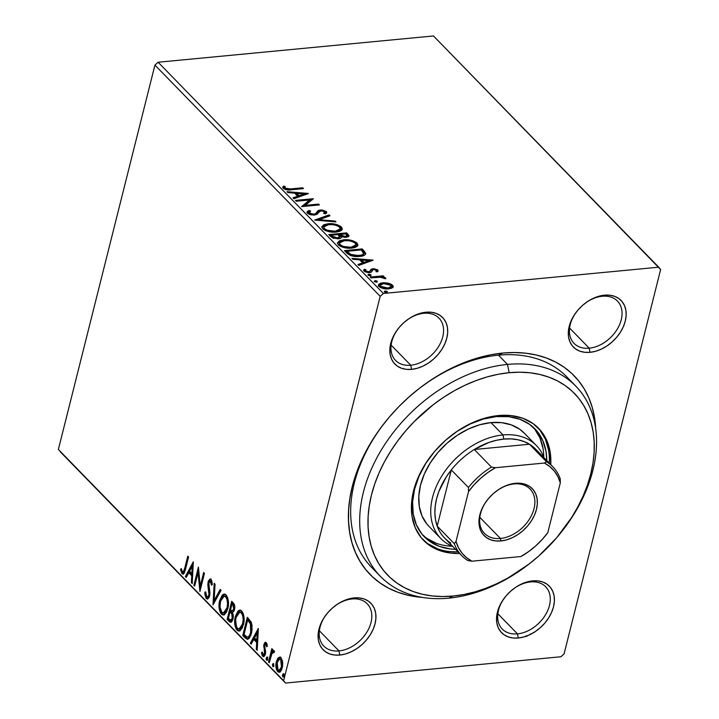 <?xml version="1.0" encoding="UTF-8"?>
<svg xmlns="http://www.w3.org/2000/svg" width="719" height="719" viewBox="0 0 719 719"><rect width="100%" height="100%" fill="white"/><g stroke="black" fill="none" stroke-linecap="round" stroke-linejoin="round"><path stroke-width="1.08" d="M571.075 381.735A136.349 95.987 135.8 0 0 498.474 355.168L502.779 353.056A142.407 100.247 -44.2 0 1 595.692 428.641M338.982 650.911A30.297 21.327 135.8 0 0 371.004 622.51A30.297 21.327 135.8 0 0 352.031 598.972L354.179 597.911A33.326 23.466 -44.2 0 1 375.048 623.804A33.326 23.466 -44.2 0 1 339.826 655.054L338.982 650.911L319.371 630.779L338.982 650.911A30.297 21.327 -44.2 0 1 323.802 646.084A30.297 21.327 -44.2 0 1 327.738 612.759A30.297 21.327 135.8 0 0 319.973 639.434A30.297 21.327 135.8 0 0 338.982 650.911L339.826 655.054L345.444 653.975L351.106 651.854L356.624 648.745L361.765 644.79L366.339 640.126L370.168 634.94L373.116 629.431L375.048 623.804L375.911 618.286L375.66 613.073L374.311 608.382L371.912 604.391L368.55 601.237L364.371 599.062L359.518 597.938L354.179 597.911L348.571 598.981L342.9 601.111L337.391 604.221L332.25 608.175L327.675 612.84L323.838 618.025L320.899 623.535L318.957 629.161L318.104 634.679L318.346 639.892L319.703 644.584L322.103 648.574L325.455 651.72L329.644 653.904L334.497 655.027L339.826 655.054A33.326 23.466 -44.2 0 1 318.903 642.346A33.326 23.466 -44.2 0 1 327.603 612.921A33.326 23.466 -44.2 0 1 333.958 606.728A33.326 23.466 -44.2 0 1 354.179 597.911L352.031 598.972A30.297 21.327 -44.2 0 1 367.211 603.798A30.297 21.327 -44.2 0 1 367.076 631.803A30.297 21.327 -44.2 0 1 338.982 650.911M410.738 365.225A30.297 21.327 135.8 0 0 442.76 336.825A30.297 21.327 135.8 0 0 423.788 313.286L425.945 312.226A33.326 23.466 -44.2 0 1 446.814 338.119A33.326 23.466 -44.2 0 1 411.592 369.368L410.738 365.225L391.127 345.093L410.738 365.225A30.297 21.327 -44.2 0 1 395.558 360.399A30.297 21.327 -44.2 0 1 399.494 327.073A30.297 21.327 135.8 0 0 391.729 353.748A30.297 21.327 135.8 0 0 410.738 365.225L411.592 369.368L417.2 368.299L422.871 366.169L428.38 363.068L433.521 359.105L438.096 354.44L441.933 349.254L444.872 343.745L446.814 338.119L447.667 332.6L447.425 327.388L446.068 322.696L443.668 318.706L440.316 315.56L436.127 313.376L431.274 312.253L425.945 312.226L420.327 313.304L414.665 315.425L409.147 318.535L404.006 322.489L399.431 327.154L395.603 332.34L392.655 337.849L390.723 343.475L389.86 348.994L390.111 354.206L391.46 358.898L393.859 362.888L397.221 366.043L401.4 368.218L406.253 369.341L411.592 369.368A33.326 23.466 -44.2 0 1 390.66 356.669A33.326 23.466 -44.2 0 1 399.36 327.235A33.326 23.466 -44.2 0 1 405.714 321.051A33.326 23.466 -44.2 0 1 425.945 312.226L423.788 313.286A30.297 21.327 -44.2 0 1 438.967 318.113A30.297 21.327 -44.2 0 1 438.833 346.118A30.297 21.327 -44.2 0 1 410.738 365.225M589.212 348.185A30.297 21.327 135.8 0 0 621.234 319.784A30.297 21.327 135.8 0 0 602.261 296.246L604.409 295.185A33.326 23.466 -44.2 0 1 625.278 321.078A33.326 23.466 -44.2 0 1 590.056 352.328L589.212 348.185L569.601 328.053L589.212 348.185A30.297 21.327 -44.2 0 1 574.032 343.358A30.297 21.327 -44.2 0 1 577.968 310.033A30.297 21.327 135.8 0 0 570.203 336.708A30.297 21.327 135.8 0 0 589.212 348.185L590.056 352.328L595.674 351.258L601.336 349.128L606.854 346.028L611.995 342.064L616.569 337.4L620.398 332.214L623.346 326.705L625.278 321.078L626.141 315.56L625.889 310.347L624.541 305.656L622.142 301.665L618.78 298.52L614.601 296.336L609.748 295.212L604.409 295.185L598.801 296.264L593.13 298.385L587.621 301.495L582.48 305.449L577.905 310.114L574.068 315.299L571.129 320.809L569.187 326.435L568.334 331.953L568.576 337.166L569.933 341.858L572.333 345.848L575.685 349.003L579.874 351.178L584.727 352.301L590.056 352.328A33.326 23.466 -44.2 0 1 569.133 339.629A33.326 23.466 -44.2 0 1 577.833 310.195A33.326 23.466 -44.2 0 1 584.188 304.011A33.326 23.466 -44.2 0 1 604.409 295.185L602.261 296.246A30.297 21.327 -44.2 0 1 617.441 301.072A30.297 21.327 -44.2 0 1 617.306 329.077A30.297 21.327 -44.2 0 1 589.212 348.185M517.455 633.87A30.297 21.327 135.8 0 0 549.469 605.47A30.297 21.327 135.8 0 0 530.496 581.932L532.653 580.871A33.326 23.466 -44.2 0 1 553.522 606.764A33.326 23.466 -44.2 0 1 518.3 638.014L517.455 633.87L497.845 613.738L517.455 633.87A30.297 21.327 -44.2 0 1 502.275 629.044A30.297 21.327 -44.2 0 1 506.212 595.718A30.297 21.327 135.8 0 0 498.447 622.393A30.297 21.327 135.8 0 0 517.455 633.87L518.3 638.014L523.908 636.935L529.579 634.814L535.089 631.704L540.239 627.75L544.813 623.085L548.642 617.9L551.581 612.39L553.522 606.764L554.385 601.246L554.133 596.033L552.785 591.342L550.386 587.351L547.024 584.196L542.836 582.022L537.983 580.898L532.653 580.871L527.045 581.95L521.374 584.071L515.865 587.18L510.724 591.135L506.149 595.799L502.311 600.985L499.372 606.494L497.431 612.121L496.568 617.639L496.82 622.852L498.168 627.543L500.577 631.534L503.929 634.679L508.117 636.863L512.971 637.987L518.3 638.014A33.326 23.466 -44.2 0 1 497.368 625.305A33.326 23.466 -44.2 0 1 506.077 595.88A33.326 23.466 -44.2 0 1 512.431 589.688A33.326 23.466 -44.2 0 1 532.653 580.871L530.496 581.932A30.297 21.327 -44.2 0 1 545.685 586.758A30.297 21.327 -44.2 0 1 545.541 614.763A30.297 21.327 -44.2 0 1 517.455 633.87M595.692 428.74L594.568 417.838L592.258 407.493L588.789 397.796L584.205 388.835L578.534 380.719L571.839 373.503L564.19 367.274L555.652 362.079L546.305 357.972L536.248 354.988L525.571 353.173L514.382 352.526L502.779 353.056L498.474 355.168A136.349 95.987 135.8 0 0 416.04 390.992A136.349 95.987 -44.2 0 1 498.474 355.168A136.349 95.987 -44.2 0 1 566.788 376.9L575.802 386.148A136.349 95.987 -44.2 0 1 557.225 537.093A136.349 95.987 135.8 0 0 557.495 536.778A136.349 95.987 135.8 0 0 593.103 416.382A136.349 95.987 135.8 0 0 507.479 364.416L509.178 372.694A130.292 91.717 -44.2 0 1 591 422.35A130.292 91.717 -44.2 0 1 556.973 537.399A130.292 91.717 -44.2 0 1 532.15 561.575A130.292 91.717 -44.2 0 1 453.078 596.042L448.773 598.154A136.349 95.987 135.8 0 0 531.521 562.087L532.15 561.575M564.073 653.922L660.626 269.544L564.073 653.922L560.874 656.762L285.515 683.05L560.874 656.762L564.073 653.922M383.371 293.478L158.126 62.238L433.485 35.95L658.73 267.189L383.371 293.478L658.73 267.189L660.626 269.544L433.485 35.95L158.126 62.238L383.371 293.478L380.171 296.318L283.619 680.695L58.374 449.456L154.927 65.078L380.171 296.318L383.371 293.478M388.251 283.16L384.099 282.72L380.702 283.187L378.706 284.365L378.562 285.776L379.92 287.16L383.622 288.562L391.001 288.463L392.871 287.393L393.095 285.874L391.298 284.239L388.251 283.16L388.044 283.951L388.251 283.16L382.841 282.792L378.437 284.886L379.093 286.486C381.861 288.454 385.087 289.254 388.763 288.885L392.619 287.636L393.221 286.755L392.592 285.191L388.251 283.16M370.15 277.049L370.959 277.885L380.962 277.21L385.842 278.577L384.953 277.588L382.086 276.815L384 276.635L383.191 275.808L370.15 277.049L370.959 277.885L379.947 277.166L385.806 278.729L385.636 278.055L382.086 276.815L384 276.635L383.191 275.808L370.15 277.049M363.769 270.542L364.281 269.292L364.173 271.171L369.647 272.564L371.399 272.097L372.739 269.913L373.736 269.598L376.271 270.236L375.929 271.431L377.529 271.809L378.113 270.955L377.628 269.85L374.132 268.753L371.112 269.239L369.961 271.297L368.775 271.737L366.295 271.333L365.459 270.56L365.953 269.652L364.281 269.292L363.715 270.128L364.641 271.557L367.49 272.51L370.627 272.402L371.732 271.836L372.739 269.913L374.051 269.589L376.046 270.056L376.459 270.587L375.929 271.431L377.529 271.809L377.817 270.029L377.834 271.485M346.855 253.133L350.872 255.631L356.264 256.53L362.789 255.874L364.731 255.029L365.737 253.546L362.259 248.918L344.41 250.625L346.855 253.133C350.306 255.955 354.548 257.051 359.581 256.44C363.365 256.216 365.405 255.128 365.71 253.187L362.259 248.918L344.41 250.625L346.855 253.133M328.781 234.574L332.798 237.989L338.424 238.798L340.77 238.124L341.327 236.659L344.985 237.351L348.293 236.74L348.895 235.455L346.63 232.875L328.781 234.574L330.884 236.731L338.424 238.798C340.572 238.6 341.534 237.89 341.327 236.659L346.118 237.306L348.967 236.003L346.63 232.875L328.781 234.574M314.634 220.05L335.98 221.946L335.099 221.039L319.002 219.708L329.985 215.79L329.113 214.891L314.634 220.05L335.98 221.946L335.099 221.039L319.002 219.708L329.985 215.79L329.113 214.891L314.634 220.05M296.3 201.239L309.583 199.972L301.558 206.632L319.407 204.924L318.598 204.097L305.287 205.364L313.34 198.705L295.491 200.403L296.3 201.239L309.583 199.972L301.558 206.632L319.407 204.924L318.598 204.097L305.287 205.364L313.34 198.705L295.491 200.403L296.3 201.239M290.827 188.908L285.964 188.711L284.895 187.902L285.137 186.428L283.349 186.14L282.801 187.165L283.277 188.378L287.285 189.915L303.508 188.603L302.699 187.776L290.827 188.908L290.593 189.834L290.827 188.908L285.101 188.189L285.137 186.428L283.349 186.14L282.819 187.066L283.277 188.378C285.811 189.933 288.535 190.391 291.456 189.753L303.508 188.603L302.699 187.776L290.827 188.908M308.217 193.447L287.007 191.685L287.888 192.593L294.682 193.159L297.639 196.188L293.001 197.842L293.873 198.741L308.352 193.582L287.007 191.685L287.888 192.593L294.682 193.159L297.639 196.188L293.001 197.842L293.873 198.741L308.217 193.447M307.058 212.563L308.784 211.494L309.044 210.451L307.04 212.024L307.786 213.507L310.797 214.792L314.554 215.071L317.205 214.235L319.856 211.152L322.022 210.793L324.485 211.683L324.539 212.644L323.604 213.345L325.33 213.885L326.57 212.896L326.327 211.512L321.824 209.957L318.202 210.541L315.749 213.426L314.212 214.172L309.664 213.336L309.008 212.375L310.608 211.044L309.044 210.451L307.292 211.566L307.31 213.022L314.554 215.071L321.168 210.811L324.485 211.683L324.359 213.579M327.927 223.771L323.766 224.768L321.788 226.907L322.678 228.822L325.383 230.565L334.434 232.165L339.08 231.527L341.291 230.475L342.289 228.534L340.842 226.485L336.869 224.607L332.106 223.753L327.927 223.771L327.684 224.732L327.927 223.771L321.824 226.683L322.678 228.822C326.579 231.527 331.046 232.605 336.097 232.066L342.253 229.163L341.372 226.97C337.436 224.292 332.951 223.223 327.927 223.771M343.556 239.822L339.404 240.82L337.418 242.95L338.307 244.873L341.013 246.617L344.635 247.713L350.072 248.208L354.71 247.579L356.921 246.527L357.918 244.586L356.471 242.537L352.499 240.658L347.735 239.795L343.556 239.822L343.314 240.784L343.556 239.822L337.463 242.734L338.307 244.873C342.208 247.57 346.684 248.648 351.726 248.109L357.891 245.206L357.01 243.013C353.074 240.335 348.589 239.274 343.556 239.822M373.179 260.125L351.959 258.373L352.84 259.28L359.644 259.838L362.592 262.866L357.954 264.529L358.835 265.428L373.179 260.125L351.959 258.373L352.84 259.28L359.644 259.838L362.592 262.866L357.954 264.529L358.835 265.428L373.179 260.125M370.564 275.737L368.344 275.377L368.847 274.298L368.038 275.134L370.195 275.683L371.013 274.856L370.842 275.53L371.013 274.856L368.847 274.298L368.038 274.568L368.128 275.215L370.671 275.602L371.13 275.009L369.997 274.379L368.847 274.298L368.586 275.341L370.752 275.889M374.563 281.731L375.048 280.662L374.24 281.497L376.397 282.046L377.214 281.219L377.044 281.893L377.214 281.219L375.048 280.662L374.168 281.417L376.873 281.965L377.322 281.372L376.199 280.743L375.048 280.662L374.788 281.704L376.945 282.252M386.867 292.48L384.647 292.112L385.159 291.042L384.341 291.878L386.507 292.426L387.316 291.59L387.146 292.274L387.316 291.59L385.159 291.042L384.341 291.303L384.53 292.031L386.984 292.336L387.433 291.752L386.31 291.114L385.159 291.042L384.899 292.085L387.056 292.633M279.637 672.112L277.615 671.555L279.134 672.256L282.288 667.753L282.693 662.226L281.066 657.804L279.574 657.121L277.705 658.487L276.366 661.669L275.889 665.74L276.464 669.587L277.965 671.87L279.071 672.256L280.437 671.528L281.533 669.928L282.558 666.468L282.693 662.226L281.066 657.804L279.664 657.121L278.334 657.768L280.068 657.166M274.119 650.668L272.159 651.414L273.175 651.315L272.159 651.414L272.654 649.455L269.544 661.831L268.502 661.911L269.31 662.738L272.061 653.077L273.076 652.007L273.876 652.771L274.613 651.756L273.579 650.389L272.159 651.414L272.654 649.455L271.845 648.628L268.502 661.911L269.526 661.813L272.636 649.437L271.845 648.628L268.502 661.911L269.31 662.738L271.71 653.85L274.613 651.756L273.445 650.389M266.3 642.642L264.835 642.597L263.765 645.087L264.664 651.935L264.295 654.083L263.019 654.524L262.255 651.98L261.482 652.735L262.228 655.593L263.522 656.654L264.934 655.386L265.572 653.041L264.709 645.311L265.751 644.188L266.623 646.785L267.378 646.129L266.731 643.316L265.482 642.265L263.882 644.548L264.538 653.391L263.019 654.524L262.255 651.98L261.482 652.735L262.696 656.24L263.594 656.654L265.365 654.155L264.709 645.311L265.94 644.323L266.623 646.785L267.378 646.129L266.3 642.642M245.206 637.996L247.408 639.317L249.43 638.023L251.012 634.823L252.108 629.529L251.389 622.474L247.336 617.306L242.761 635.488L245.206 637.996L246.231 637.897L243.786 635.389L242.761 635.488L247.588 639.308L251.461 633.268L251.264 622.169L247.336 617.306L242.761 635.488L243.786 635.389L248.127 618.124L243.786 635.389L246.231 637.897L245.206 637.996M227.132 619.436L229.514 621.854L230.853 622.241L231.985 621.369L233.01 618.987L233.316 615.779L232.516 612.633L234.151 610.808L234.798 606.89L234.133 604.041L231.698 601.264L227.132 619.436L228.157 619.338L232.489 602.073L228.157 619.338L227.132 619.436L230.646 622.277L233.01 618.987L232.516 612.633L234.475 609.775C235.185 606.899 234.754 604.571 233.19 602.783L231.698 601.264L227.132 619.436M212.986 604.913L221.057 590.326L220.176 589.427L214.154 600.59L215.062 584.179L214.181 583.271L212.986 604.913L221.057 590.326L220.176 589.427L214.154 600.59L215.062 584.179L214.181 583.271L212.986 604.913M194.651 586.093L198.058 572.576L199.909 591.494L204.475 573.313L203.666 572.486L200.259 586.039L198.417 567.084L193.851 585.266L194.651 586.093L198.058 572.576L199.909 591.494L204.475 573.313L203.666 572.486L200.259 586.039L198.417 567.084L193.851 585.266L194.651 586.093M184.729 568.253L183.291 571.893L182.177 571.434L181.269 568.549L180.514 569.52L181.97 573.663L183.219 574.113L184.271 573.079L188.576 556.991L187.767 556.155L184.729 568.253L185.754 568.154L188.558 556.973L185.754 568.154L184.729 568.253C184.415 570.733 183.651 571.911 182.428 571.785L181.269 568.549L180.514 569.52L181.97 573.663L183.012 574.157L185.493 569.268L188.576 556.991L187.767 556.155L184.729 568.253M193.294 561.827L185.358 576.548L186.239 577.456L188.782 572.737L191.73 575.766L191.353 582.705L192.234 583.603L193.294 561.827L185.358 576.548L186.239 577.456L188.782 572.737L191.73 575.766L191.353 582.705L192.234 583.603L193.294 561.827M207.629 596.509C208.663 597.192 209.418 596.671 209.876 594.937L208.852 595.035C208.393 596.77 207.647 597.291 206.605 596.608L205.724 591.89L204.834 592.132L205.724 592.052L204.834 592.132L206.2 598.532L207.791 598.909L209.094 597.462L209.975 593.112L208.807 583.208L209.589 581.267L210.325 581.132L211.395 585.113L212.312 584.637L211.674 580.467L210.011 579.047L208.321 581.078L207.827 584.987L208.95 594.559L208.204 596.482L206.775 596.761L205.724 591.89L204.834 592.132L204.87 594.334L206.2 598.532L207.216 598.442L206.002 595.314M223.879 614.889L221.371 614.107L223.357 615.006L227.797 608.678C229.172 603.493 228.606 598.909 226.108 594.928L224.13 594.083L219.69 600.464L219.34 602.154L219.367 609.568L220.49 612.921L222.36 614.835L224.373 614.655L226.764 611.698L228.399 605.182L227.689 597.687L225.11 594.227L223.51 594.236L222.207 595.17L219.69 600.464L220.715 600.374L224.643 594.101M239.517 630.931L237 630.159L238.987 631.057L243.435 624.73C244.802 619.535 244.235 614.952 241.737 610.979L239.76 610.134L235.329 616.516L234.969 618.205L234.996 625.62L236.129 628.972L237.998 630.878L240.002 630.707L242.393 627.75L244.029 621.234L243.319 613.738L240.739 610.278L239.148 610.278L237.836 611.222L235.329 616.516L236.344 616.417L240.272 610.143M258.247 628.514L250.311 643.235L251.192 644.143L253.735 639.425L256.692 642.453L256.306 649.392L257.186 650.291L258.382 628.649L250.311 643.235L251.192 644.143L253.735 639.425L256.692 642.453L256.306 649.392L257.186 650.291L258.247 628.514M267.576 660.114L267.288 657.903L266.264 658.002L266.56 660.213L267.261 660.141L266.56 660.213L267.612 659.386L267.324 657.175L266.264 658.002L266.183 659.17L266.56 660.213L267.198 660.213L267.576 657.615L266.992 657.022L266.264 658.002L267.468 657.382M272.762 666.576L273.813 665.749L273.517 663.538L272.465 664.365L272.834 666.639L273.867 665.479L273.355 663.421L272.465 664.365L273.669 663.754L272.465 664.365L273.112 666.729M283.888 676.849L283.592 674.647L282.576 674.746L282.864 676.947L283.574 676.885L282.864 676.947L283.915 676.13L283.628 673.919L282.576 674.746L282.486 675.914L282.864 676.947L283.502 676.956L283.879 674.359L283.295 673.757L282.576 674.746L283.78 674.125M60.27 451.811L285.515 683.05L283.619 680.695L380.171 296.318L154.927 65.078L158.126 62.238L154.927 65.078L58.374 449.456L285.515 683.05L60.27 451.811M502.779 353.056L490.888 354.764L478.818 357.631L466.676 361.63L454.588 366.726L442.67 372.864L431.041 379.983L419.806 388.017L409.066 396.897L398.937 406.523L389.518 416.813L380.89 427.67L373.143 438.976L366.348 450.633L360.579 462.524L355.869 474.54L352.292 486.565L349.865 498.474L348.607 510.157L348.553 521.5L349.677 532.402L351.986 542.755L355.447 552.453L360.039 561.404L365.71 569.52L372.397 576.737L380.054 582.974L388.593 588.169L397.94 592.276L407.997 595.251L422.413 597.426A142.407 100.247 -44.2 0 1 389.231 417.164A142.407 100.247 -44.2 0 1 416.355 390.732A142.407 100.247 -44.2 0 1 502.779 353.056M531.826 561.836A136.349 95.987 -44.2 0 1 448.773 598.154A136.349 95.987 -44.2 0 1 380.459 576.422L371.444 567.174A136.349 95.987 -44.2 0 1 389.491 416.849A136.349 95.987 135.8 0 0 376.172 571.587M584.008 304.155A30.297 21.327 -44.2 0 1 602.261 296.246A30.297 21.327 135.8 0 0 584.026 304.137M333.778 606.872A30.297 21.327 -44.2 0 1 352.031 598.972A30.297 21.327 135.8 0 0 333.796 606.863M512.252 589.832A30.297 21.327 -44.2 0 1 530.496 581.932A30.297 21.327 135.8 0 0 512.27 589.823M405.534 321.195A30.297 21.327 -44.2 0 1 423.788 313.286A30.297 21.327 135.8 0 0 405.552 321.177M526.398 636.468L525.463 636.153M530.191 634.041L530.856 634.293M533.866 632.316L534.37 632.423M526.676 635.767L527.333 635.964M183.534 573.969L181.97 573.663L182.986 573.564L181.53 569.43L182.446 572.782L183.606 574.005M181.494 569.43L180.514 569.52L181.494 569.43M183.983 571.92L182.428 571.785M183.453 571.686C184.666 571.812 185.439 570.634 185.754 568.154L184.801 571.201L183.884 571.92M192.288 582.615L191.353 582.705L192.288 582.615M192.665 575.676L191.73 575.766L192.665 575.676M192.674 575.586L189.798 572.639L188.782 572.737L189.798 572.639L192.674 575.586M186.634 576.719L185.358 576.548L186.374 576.449L193.339 563.534L186.634 576.719M192.261 566.284L191.856 573.546L192.791 573.456L191.856 573.546L189.591 571.228L192.261 566.284L193.195 566.195L192.261 566.284L191.856 573.546L189.591 571.228L192.261 566.284M194.885 585.185L193.851 585.266L194.867 585.167L198.786 569.556L194.885 585.185M201.284 585.94L200.259 586.039L201.284 585.94L204.457 573.295L201.284 585.94M200.547 588.96L200.286 586.039L200.547 588.96M199.046 572.477L198.058 572.576L199.046 572.477M208.447 596.86L206.605 596.608M209.615 589.481L209.445 588.609L208.42 588.708L209.031 592.977L209.975 592.887L209.031 592.977L208.852 595.035L209.786 595.251L208.312 596.869M208.986 582.39L209.13 581.698L208.115 581.797L207.827 584.987L208.789 584.898L207.827 584.987L208.42 588.708L209.445 588.609L209.184 587.27M212.123 582.273L211.593 581.24L210.577 581.329L211.395 585.113L212.312 584.637L211.053 579.478L210.056 579.047L208.115 581.797L209.13 581.698L210.559 579.128M207.845 598.873L206.2 598.532L207.342 599.044L209.651 595.889L208.941 582.543L211.593 581.24L209.984 581.06L210.577 581.329M205.931 594.676L206.65 597.624L207.737 598.828M210.218 581.698L210.604 581.168M211.089 580.961L212.168 582.444M211.027 578.948L210.281 579.343M209.606 580.341L208.977 582.444M209.139 587.028L209.651 589.661M214.091 603.25L214.235 600.59L214.091 603.25M215.17 600.5L214.154 600.59L215.17 600.5L220.796 590.065L215.17 600.5M225.065 596.078L226.692 596.734L225.676 596.833C227.635 600.059 228.076 603.726 226.997 607.852L223.456 612.93L221.812 612.211C219.861 609.029 219.43 605.389 220.499 601.291L220.715 600.374L219.69 600.464C218.351 605.605 218.918 610.152 221.371 614.107L222.387 614.008L220.284 608.894M224.813 594.047L222.333 596.276L220.356 602.055M224.121 594.334L223.663 594.658M220.194 608.22L221.515 612.822L222.872 614.439L224.409 614.907M228.166 607.079L227.177 610.188L225.982 612.022L224.463 612.831L228.022 607.708M228.309 600.518L226.692 596.734L228.372 600.85M220.499 601.291L221.892 597.849L223.699 596.249L225.478 596.644L226.907 599.08L227.546 603.565L226.997 607.852L228.013 607.753L226.997 607.852L224.966 612.112L223.438 612.93L221.812 612.211L220.023 607.061L220.499 601.291L224.103 596.168L226.692 596.734L224.103 596.168M223.977 612.804L223.456 612.93M231.167 622.124L229.235 621.593L230.251 621.504L228.157 619.338L231.41 622.178M233.064 614.161L232.767 613.505L231.752 613.604L232.767 613.505L231.536 611.968L230.52 612.067L231.752 613.604L232.201 618.151L230.727 620.2L228.408 618.403L230.107 611.644L231.132 611.545L230.107 611.644L230.52 612.067L231.536 611.968L231.132 611.545L233.19 614.538M233.226 618.052L231.617 620.102M234.754 606.216L233.9 604.715L232.875 604.814L233.657 608.975L232.282 610.988L230.574 609.784L232.039 603.951L233.064 603.861L232.039 603.951L232.875 604.814L233.9 604.715L233.064 603.861L234.771 606.297M234.664 608.885L233.657 608.975L234.664 608.885L233.199 610.889M232.282 610.988L233.298 610.889L234.628 609.056M232.201 618.151L233.199 618.061L232.201 618.151L230.592 620.2L228.408 618.403L230.107 611.644L232.165 614.628L232.201 618.151M230.727 620.2L231.743 620.102L233.163 618.259M232.875 604.814L233.846 607.861L233.145 610.287L232.174 610.988L230.574 609.784L232.039 603.951L232.875 604.814M240.694 612.13L242.33 612.786L241.305 612.885C243.274 616.102 243.714 619.778 242.627 623.894L239.085 628.972L237.441 628.262C235.49 625.081 235.059 621.441 236.138 617.342L236.344 616.417L235.329 616.516C233.99 621.656 234.547 626.204 237 630.159L238.025 630.06L235.922 624.946M240.452 610.098L237.962 612.318L235.994 618.106M239.751 610.386L239.292 610.71M235.832 624.272L237.144 628.873L238.51 630.491L240.038 630.949M243.642 623.795L241.62 628.064L240.092 628.882L243.642 623.795L242.627 623.894L243.642 623.795L243.795 623.13M243.948 616.569L242.33 612.786L244.002 616.902M239.607 628.855L237.836 628.604L236.452 626.716L235.661 620.111L236.138 617.342L239.733 612.22L242.33 612.786L239.733 612.22M248.109 639.173L246.231 637.897L248.181 639.182M247.183 638.724L247.749 639.047M252.126 625.791L251.425 623.346L250.401 623.445L251.425 623.346L249.223 620.452L247.669 620.003L250.401 623.445L250.652 632.432C250.041 635.38 248.882 636.944 247.192 637.106L244.047 634.455L247.669 620.003L248.693 619.904L249.808 621.072L251.884 624.64M252.081 625.503L252.162 626.105M251.794 631.821L250.356 635.704L248.208 637.007C249.906 636.845 251.057 635.29 251.668 632.334L251.695 632.226M250.652 632.432L251.668 632.334L250.652 632.432L249.331 635.803L247.785 637.106L246.599 636.827L244.047 634.455L247.669 620.003L250.796 624.478L251.246 627.993L250.652 632.432M248.657 637.034L247.192 637.106M257.24 649.302L256.306 649.392L257.24 649.302M257.627 642.364L256.692 642.453L257.627 642.364M257.627 642.274L254.76 639.326L253.735 639.425L254.76 639.326L257.627 642.274M251.587 643.406L250.311 643.235L251.335 643.137L258.292 630.221L251.587 643.406M257.213 632.963L256.809 640.234L257.744 640.144L256.809 640.234L254.553 637.915L257.213 632.963L258.148 632.873L257.213 632.963L256.809 640.234L254.553 637.915L257.213 632.963M267.091 644.395L265.94 644.323L267.117 644.44M265.931 644.646L266.578 644.053L265.94 644.323M264.107 656.447L262.696 656.24L263.72 656.15L262.723 654.092M262.336 652.654L261.482 652.735L262.336 652.654M264.556 654.649L263.019 654.524M264.152 654.524L265.563 653.301L264.502 654.649M265.536 653.301L264.538 653.391L265.536 653.301M265.617 651.836L264.664 651.935L265.617 651.836M265.509 650.803L265.167 649.581L264.152 649.679L265.167 649.581L264.646 646.758M264.601 646.767L263.63 646.857L264.601 646.767M264.763 645.132L264.907 644.449L263.882 644.548L264.907 644.449L265.985 642.391M265.85 642.498L264.7 645.563M264.709 647.486L265.608 651.252M262.633 653.661L264.125 656.456M267.702 657.076L267.441 659.916M274.37 652.088L273.571 652.16L274.37 652.088M274.101 651.908L273.571 652.16M273.777 666.477L273.481 664.266L273.633 666.279M277.201 662.406L277.381 661.57L276.366 661.669C275.395 665.417 275.808 668.715 277.615 671.555L278.63 671.456L277.21 668.499M278.334 657.768L276.366 661.669L277.381 661.57L279.349 657.669L278.334 657.768M280.68 657.022L278.72 658.397M278.19 659.287L277.13 662.801M277.309 668.904L278.46 671.267L280.095 672.157M282.504 666.837L281.147 669.713L280.131 670.297L282.477 666.917M280.572 658.892L281.677 659.332L282.504 660.878M280.653 659.431L281.48 666.935L282.495 666.846L281.48 666.935L279.107 670.396L278.019 669.919L277.166 662.514L279.637 658.981L281.677 659.332L280.653 659.431L281.704 661.965L281.803 665.048L280.922 668.571L280.122 669.811L278.559 670.306L276.941 667.439L276.977 663.421L278.541 659.62L279.547 658.99L280.653 659.431M282.468 660.788L281.677 659.332L279.637 658.981M284.014 673.811L283.744 676.66M236.138 617.342L237.522 613.9L239.679 612.22L241.494 613.091L242.743 615.841L243.175 619.616L242.447 624.541L240.595 628.163L239.076 628.981M302.465 188.702L302.699 187.776L302.465 188.702M282.81 187.569L283.349 186.14L283.088 187.183L284.805 187.461L282.747 187.668M284.751 187.758L285.137 186.428M284.823 187.623L285.155 189.483M285.398 189.618L284.58 188.351M293.685 198.543L297.378 197.222L297.639 196.188L297.378 197.222L293.685 198.543M294.925 193.402L296.803 193.564L294.925 193.402M303.921 194.148L306.231 194.337L303.921 194.148M296.596 194.373L298.861 196.691L303.724 194.957L303.984 193.923L299.122 195.658L298.861 196.691L303.724 194.957L303.984 193.923L299.122 195.658L296.857 193.339L296.596 194.373L298.861 196.691L299.122 195.658L296.857 193.339L303.984 193.923L296.857 193.339L296.596 194.373M309.556 200.08L312.325 199.81L309.556 200.08M305.054 206.299L305.287 205.364L305.054 206.299M318.364 205.023L318.598 204.097L318.364 205.023M302.277 206.56L309.323 201.005L309.583 199.972L309.323 201.005L302.277 206.56M314.482 215.071L315.255 213.795L313.772 214.235L313.547 215.116L313.772 214.235L309.278 213.013L309.026 212.294L309.017 214.055L310.608 211.044L309.044 210.451L308.784 211.494L309.431 211.737L307.031 212.608M309.278 213.013L309.449 214.406M316.764 212.15L314.994 214.837L317.717 211.71L317.978 210.667L316.764 212.15M324.323 211.539L326.067 212.554L326.327 211.512L320.279 209.984L317.978 210.667L317.717 211.71L320.018 211.027L320.279 209.984L320.18 211.009M324.485 211.683L323.604 213.345L325.33 213.885L326.714 212.572L326.327 211.512L326.417 213.076M326.471 213.282L324.071 211.449M320.386 211L317.717 211.71L314.347 215.116M309.898 214.657L308.748 213.408M316.495 220.329L328.844 215.925L329.113 214.891L329.041 216.131L316.495 220.329M318.805 220.526L319.002 219.708L318.805 220.526M334.901 221.856L335.099 221.039L334.901 221.856M338.316 226.251L341.112 228.004L341.372 226.97L341.112 228.004L342.037 229.676M321.788 227.213L326.803 224.912M342.037 229.945L340.86 227.761L337.885 226.081M326.875 224.903L324.718 225.344M323.793 225.676L321.851 227.114M342.028 229.577L341.84 228.993M325.752 230.754L323.883 229.271L323.802 227.465M339.979 229.756L339.179 231.015L336.276 232.102M323.82 226.943L324.215 229.658L323.82 226.943L328.736 224.598C332.78 224.157 336.393 225.02 339.584 227.177L340.204 228.912L335.288 231.23L335.063 232.138L335.288 231.23C331.225 231.68 327.621 230.808 324.476 228.624L324.215 229.658L325.518 230.628M336.968 231.958L339.943 229.945L340.204 228.912M329.688 235.508L331.396 235.338L329.688 235.508M338.146 234.7L339.862 234.538L338.146 234.7M345.704 233.972L346.369 233.909L346.63 232.875L346.369 233.909L347.852 235.437L348.113 234.403L347.852 235.437L348.643 236.497L346.369 233.909L345.704 233.972M341.112 237.908L341.327 236.659L341.094 237.845M341.345 237.396L341.327 236.659M339.368 237.71L338.307 238.834M333.598 238.393L331.162 236.272L333.167 238.142M346.702 236.713L345.956 237.351M341.48 236.982L339.629 235.464L341.273 236.875M345.605 233.882L346.944 235.76L345.273 236.479L345.057 237.351L345.273 236.479L340.303 234.852L340.033 235.886L339.889 234.421L339.629 235.464L339.889 234.421L345.605 233.882L346.9 235.365L346.216 236.308L342.424 236.209L339.889 234.421L345.605 233.882M346.064 237.315L346.944 235.76M338.056 234.601L339.611 236.955L337.615 237.971L337.4 238.852L337.615 237.971L332.34 236.183L332.079 237.216L332.34 236.183L331.423 235.23L331.162 236.272L331.423 235.23L338.056 234.601L339.539 236.362L337.615 237.971L333.859 237.351L331.423 235.23L338.056 234.601M338.406 238.798L339.35 237.989L339.539 236.362M353.946 242.294L356.75 244.056L357.01 243.013L356.75 244.056L357.667 245.718M337.418 243.256L342.433 240.955M357.667 245.997L356.498 243.813L353.514 242.123M342.505 240.946L340.348 241.395M339.422 241.728L337.481 243.157M357.658 245.619L357.469 245.044M341.381 246.806L339.287 244.927L339.44 243.516M355.608 245.808L354.818 247.057L351.906 248.154M339.458 242.986L339.853 245.709L339.458 242.986L344.374 240.649C348.418 240.209 352.031 241.072 355.213 243.229L355.833 244.954L350.917 247.282L350.692 248.19L350.917 247.282C346.855 247.731 343.251 246.86 340.114 244.667L339.853 245.709L341.148 246.671M352.607 248.01L355.572 245.997L355.833 244.954M345.318 251.551L347.025 251.389L345.318 251.551M365.468 254.4L363.589 251.596L361.333 250.023L361.999 249.96L362.259 248.918L361.999 249.96L363.589 251.596L363.85 250.554L363.589 251.596L365.45 254.22L365.71 253.187L365.459 254.328M365.692 253.816L365.71 253.187M363.383 254.238L362.664 255.479L360.426 256.359M350.674 255.587L346.792 252.324L347.052 251.282L361.235 249.924L363.607 253.546L363.347 254.589L360.623 256.315M363.598 252.908L363.185 254.229L361.54 255.092L355.932 255.676L350.935 254.553L347.052 251.282L346.792 252.324L347.663 253.214L347.924 252.171L347.663 253.214L350.279 255.389L350.539 254.346L347.052 251.282L361.235 249.924L363.598 252.908C363.49 254.526 361.882 255.425 358.772 255.605L358.547 256.512L358.772 255.605L350.539 254.346L350.486 255.497M358.637 265.23L362.331 263.909L362.592 262.866L362.331 263.909L358.637 265.23M359.886 260.089L361.756 260.242L359.886 260.089M368.883 260.835L371.184 261.024L368.883 260.835M361.558 261.06L363.814 263.379L368.676 261.644L368.937 260.602L364.075 262.345L363.814 263.379L368.676 261.644L368.937 260.602L364.075 262.345L361.819 260.017L361.558 261.06L363.814 263.379L364.075 262.345L361.819 260.017L368.937 260.602L361.819 260.017L361.558 261.06M376.271 270.236L375.929 271.431M365.54 270.82L365.953 269.652L364.281 269.292L363.733 270.029M364.281 269.292L364.021 270.335L365.378 270.623L363.625 270.712M368.514 272.78L369.566 272.465L369.827 271.423L368.775 271.737L368.559 272.6L368.775 271.737L365.683 270.928L365.953 269.652M365.683 270.928L365.198 271.593M370.312 270.407L369.827 271.423M370.258 270.632L369.108 272.672M376.325 270.299L377.556 271.072L377.817 270.029L372.855 268.78L371.112 269.239L370.851 270.272L372.595 269.814L372.855 268.78L372.972 269.787M377.861 271.575L375.83 270.128M373.215 269.778L370.851 270.272L370.042 271.449M379.578 277.166L382.059 276.932L379.578 277.166M382.957 276.734L383.191 275.808L382.957 276.734M381.951 277.336L382.086 276.815L381.951 277.336M384.027 278.352L384.503 278.541M385.483 278.684L385.636 278.055L385.483 278.684M384.692 278.621L383.775 278.271M376.765 282.1L374.536 281.74M390.741 285.128L392.331 286.234L392.592 285.191L392.96 287.276M378.437 285.416L382.149 283.879M382.589 283.78L382.841 282.792L382.589 283.78M392.996 287.573L392.331 286.234L390.48 285.003M382.571 283.834L379.569 284.571L378.14 286.126M380.711 287.627L379.974 286.324M391.145 287.42L388.53 288.984M380.252 285.182L380.432 287.366L380.252 285.182L383.631 283.628L390.983 285.344L391.406 286.423L387.945 288.049L387.721 288.948L387.945 288.049L380.693 286.324L380.702 287.609M389.195 288.831L391.136 287.456L391.406 286.423M335.288 231.23L327.253 230.269L324.476 228.624L323.793 227.087L325.401 225.389L328.107 224.67L332.951 224.661L336.519 225.469L339.152 226.791L340.24 228.714L339.44 229.972L335.288 231.23M350.917 247.282L343.296 246.464L340.312 244.864L339.431 243.139L341.04 241.44L343.745 240.721L348.58 240.712L352.148 241.512L355.006 243.031L355.869 244.766L355.078 246.024L350.917 247.282M387.945 288.049L383.11 287.609L380.971 286.584L380.234 285.29L380.809 284.463L383.631 283.628L389.482 284.4L391.406 286.387L390.237 287.519L387.945 288.049M450.822 542.998A63.632 44.794 -44.2 0 1 437.188 526.092A63.632 44.794 -44.2 0 1 451.307 469.911A63.632 44.794 -44.2 0 1 474.306 449.501A63.632 44.794 -44.2 0 1 503.839 439.075L502.994 434.941A66.66 46.924 135.8 0 0 436.73 485.505A66.66 46.924 135.8 0 0 452.817 546.494A66.66 46.924 -44.2 0 1 440.891 538.594L428.875 526.254A66.66 46.924 -44.2 0 1 429.171 464.654A66.66 46.924 -44.2 0 1 490.978 422.61L501.646 422.664L511.353 424.911L519.72 429.261L524.511 433.377M434.815 451.199L425.927 463.216L419.105 475.996L414.611 489.037L412.616 501.835L413.2 513.905L416.328 524.78L421.891 534.046L429.674 541.344L439.381 546.386L450.633 548.992L455.576 549.325A77.266 54.392 -44.2 0 1 424.282 536.742A77.266 54.392 -44.2 0 1 434.528 451.532M449.528 436.918A77.266 54.392 -44.2 0 1 496.263 416.598L508.63 416.661L519.882 419.267L529.579 424.318L537.363 431.607L542.926 440.873L546.063 451.748L546.737 460.528A77.266 54.392 -44.2 0 0 534.981 428.919L534.81 428.74M422.826 535.161A77.266 54.392 135.8 0 0 452.188 546.233L447.622 545.91M422.871 539.618A80.294 56.522 135.8 0 0 458.102 551.922L449.492 551.59M459.603 553.468A80.294 56.522 -44.2 0 1 423.617 540.4A80.294 56.522 -44.2 0 1 423.976 466.191A80.294 56.522 -44.2 0 1 498.42 415.546L511.263 415.609L522.956 418.314L533.04 423.563L541.128 431.139L546.916 440.774L550.17 452.071L550.763 464.672A80.294 56.522 -44.2 0 0 538.648 428.344A80.294 56.522 -44.2 0 0 498.42 415.546L484.903 418.125L471.251 423.257L457.967 430.726L445.582 440.262L434.555 451.496L425.324 463.989L418.233 477.272L413.569 490.816L411.493 504.127L412.095 516.664L415.348 527.971L421.127 537.596L429.216 545.182L439.3 550.421L450.993 553.127L459.603 553.468M380.459 576.422A136.349 95.987 -44.2 0 1 381.07 450.409A136.349 95.987 -44.2 0 1 507.479 364.416L498.474 355.168L507.479 364.416A136.349 95.987 -44.2 0 1 575.802 386.148M509.178 372.694L498.303 374.257L487.257 376.882L476.149 380.54L465.094 385.204L454.192 390.812L443.542 397.328L433.26 404.68L414.18 421.613L405.561 431.032L397.67 440.954L390.579 451.307L384.359 461.966L379.075 472.85L374.779 483.842L371.498 494.834L369.278 505.736L368.128 516.422L368.074 526.802L369.108 536.778L371.22 546.242L374.392 555.113L378.589 563.31L383.775 570.742L389.896 577.339L396.897 583.037L404.707 587.791L413.263 591.548L422.466 594.28L432.227 595.943L442.473 596.536L453.078 596.042L463.962 594.478L475.007 591.863L486.116 588.196L497.171 583.54L508.072 577.923L528.995 564.056L538.819 555.94L556.704 537.713L571.686 517.437L577.896 506.769L583.181 495.894L587.486 484.903L590.766 473.902L592.986 463.009L594.128 452.314L594.182 441.933L593.157 431.966L591.045 422.493L587.872 413.623L583.675 405.435L578.489 398.002L572.369 391.406L565.368 385.699L557.549 380.944L549.001 377.187L539.798 374.464L530.029 372.793L519.792 372.208L509.178 372.694L507.479 364.416A136.349 95.987 135.8 0 0 363.392 492.236A136.349 95.987 135.8 0 0 448.773 598.154L453.078 596.042A130.292 91.717 -44.2 0 1 371.498 494.834A130.292 91.717 -44.2 0 1 509.178 372.694M549.271 463.072L549.262 463.126A80.294 56.522 135.8 0 0 537.884 427.58M548.669 450.534L545.415 439.228L539.627 429.603M427.715 543.636L437.799 548.885M449.645 436.828L457.338 431.211L470.118 424.021L483.258 419.087L496.263 416.598A77.266 54.392 -44.2 0 1 534.981 428.919M543.735 457.059A77.266 54.392 135.8 0 0 533.435 427.419M426.673 538.261L436.379 543.303M543.061 448.665L539.924 437.79L534.361 428.524M429.018 526.407L426.816 523.935L422.017 515.945L419.312 506.562L418.809 496.146L420.534 485.1L424.417 473.848L430.295 462.829L437.961 452.458L447.11 443.129L457.401 435.211L468.42 429.009L479.762 424.749L490.978 422.61A66.66 46.924 -44.2 0 1 524.376 433.233M500.406 538.459A31.816 22.397 135.8 0 0 534.028 508.639A31.816 22.397 135.8 0 0 514.112 483.923L515.397 483.294A33.631 23.673 -44.2 0 1 536.464 509.42A33.631 23.673 -44.2 0 1 500.918 540.949L500.406 538.459L479.816 517.321L500.406 538.459A31.816 22.397 -44.2 0 1 484.471 533.39A31.816 22.397 -44.2 0 1 488.659 498.339L493.27 493.647L498.456 489.648L504.019 486.52L509.744 484.372L515.397 483.294L520.781 483.321L525.679 484.453L529.903 486.646L533.291 489.828L535.718 493.854L537.075 498.591L537.327 503.848L536.464 509.42L534.505 515.092L531.539 520.655L527.665 525.886L523.055 530.595L517.86 534.585L512.296 537.722L506.58 539.861L500.918 540.949L495.535 540.922L490.637 539.789L486.412 537.587L483.024 534.415L480.607 530.379L479.24 525.643L478.989 520.394L479.861 514.822L481.82 509.142L484.786 503.579L488.65 498.348A31.816 22.397 135.8 0 0 480.445 526.38A31.816 22.397 135.8 0 0 500.406 538.459L500.918 540.949A33.631 23.673 -44.2 0 1 479.798 528.132A33.631 23.673 -44.2 0 1 488.587 498.429A33.631 23.673 -44.2 0 1 494.987 492.191A33.631 23.673 -44.2 0 1 515.397 483.294L514.112 483.923A31.816 22.397 -44.2 0 1 530.047 488.992A31.816 22.397 -44.2 0 1 529.903 518.399A31.816 22.397 -44.2 0 1 500.406 538.459M440.891 538.594A66.66 46.924 -44.2 0 1 441.187 476.985A66.66 46.924 -44.2 0 1 502.994 434.941L490.978 422.61L502.994 434.941A66.66 46.924 -44.2 0 1 536.392 445.564A66.66 46.924 -44.2 0 1 543.977 457.697A66.66 46.924 135.8 0 0 502.994 434.941L503.839 439.075L496.496 440.271L489.028 442.428L474.306 449.501L529.463 444.234L523.863 441.493L517.653 439.695L510.939 438.887L503.839 439.075A63.632 44.794 -44.2 0 1 529.463 444.234A63.632 44.794 -44.2 0 1 540.535 455.612M437.188 526.092L451.307 469.911L446.355 476.787L438.932 491.329L436.595 498.734L435.238 506.041L434.887 513.123L435.543 519.846L437.188 526.092L451.307 469.911L468.42 487.482L468.527 491.571L456.008 541.434L454.309 543.672L437.188 526.092A63.632 44.794 135.8 0 0 444.558 538.019L461.679 555.589A63.632 44.794 -44.2 0 1 454.309 543.672L437.188 526.092M474.306 449.501L529.463 444.234L546.584 461.814L544.382 463.036L495.427 467.709L491.428 467.08L474.306 449.501A63.632 44.794 135.8 0 0 451.307 469.911L468.42 487.482A63.632 44.794 -44.2 0 1 491.428 467.08L474.306 449.501M461.679 555.589A63.632 44.794 -44.2 0 0 467.934 560.577L471.943 561.206A61.816 43.508 -44.2 0 1 456.008 541.434L454.309 543.672A63.632 44.794 135.8 0 0 467.934 560.577L471.943 561.206L520.898 556.533L523.09 555.311A63.632 44.794 135.8 0 0 532.177 548.903L532.366 548.75A61.816 43.508 -44.2 0 1 520.898 556.533L528.429 551.734L535.529 546.072L542.027 539.672L547.788 532.671L560.317 482.809L560.209 478.719A63.632 44.794 135.8 0 0 546.584 461.814A63.632 44.794 -44.2 0 1 552.839 466.793A63.632 44.794 -44.2 0 1 560.209 478.719L560.317 482.809L557.872 476.589L554.349 471.143L549.819 466.595L544.382 463.036L495.427 467.709L487.886 472.509L480.795 478.171L474.288 484.57L468.527 491.571L456.008 541.434L458.443 547.653L461.975 553.091L466.505 557.647L471.943 561.206L520.898 556.533L523.09 555.311A63.632 44.794 -44.2 0 0 532.222 548.858M544.247 537.147A63.632 44.794 -44.2 0 0 546.098 534.9L547.788 532.671A61.816 43.508 -44.2 0 1 544.139 537.273L544.301 537.093A63.632 44.794 135.8 0 0 546.098 534.9L547.788 532.671L560.317 482.809A61.816 43.508 -44.2 0 0 544.382 463.036L546.584 461.814L529.463 444.234A63.632 44.794 135.8 0 1 535.718 449.222L552.839 466.793M494.861 492.29A31.816 22.397 -44.2 0 1 514.112 483.923A31.816 22.397 135.8 0 0 494.897 492.263M491.428 467.08A63.632 44.794 135.8 0 0 468.42 487.482L468.527 491.571A61.816 43.508 -44.2 0 1 495.427 467.709L491.428 467.08M544.139 537.273A61.816 43.508 -44.2 0 1 532.366 548.75M279.107 670.396L280.122 670.297M284.877 187.147L284.616 188.189M376.441 270.775L376.181 271.818M365.468 270.272L365.207 271.315M415.726 391.244L416.355 390.732M389.752 416.544L389.231 417.164M557.495 536.778L556.973 537.399M524.232 433.081L536.392 445.564"/></g></svg>
